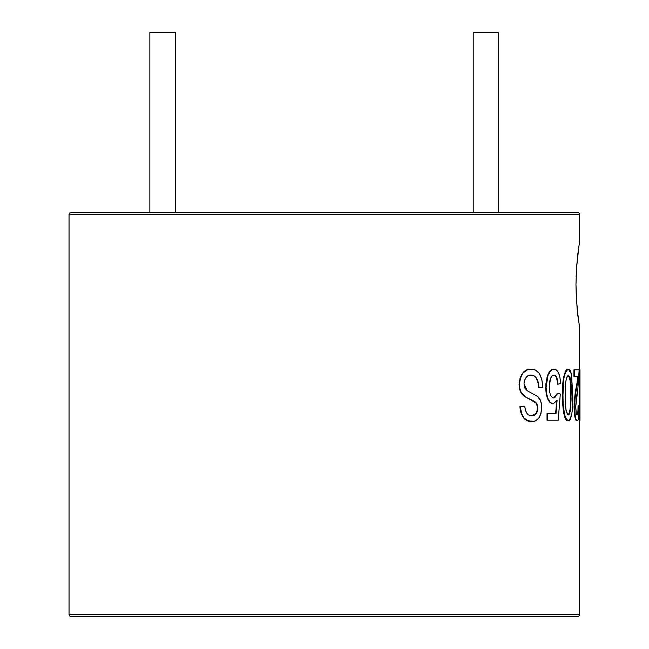 <?xml version="1.0" encoding="UTF-8"?>
<svg xmlns="http://www.w3.org/2000/svg" width="649" height="649" viewBox="0 0 649 649"><rect width="100%" height="100%" fill="white"/><g stroke="black" fill="none" stroke-linecap="round" stroke-linejoin="round"><path stroke-width="0.97" d="M498.708 212.401L498.708 32.45L473.186 32.45L473.186 212.401L473.186 32.45L498.708 32.45L498.708 212.401M175.392 212.401L175.392 32.45L149.862 32.45L149.862 212.401L149.862 32.45L175.392 32.45L175.392 212.401M578.632 248.04L579.541 242.182L579.541 214.527A2.125 2.125 0 0 0 577.415 212.401L71.163 212.401A2.125 2.125 0 0 0 69.037 214.527L579.541 214.527L69.037 214.527L69.037 614.425L579.541 614.425L579.541 420.86L579.541 614.425L69.037 614.425A2.125 2.125 0 0 0 71.163 616.55L577.415 616.55A2.125 2.125 0 0 0 579.541 614.425A2.125 2.125 0 0 1 577.415 616.55L71.163 616.55A2.125 2.125 0 0 1 69.037 614.425L579.541 614.425M579.022 324.021L579.541 327.266L579.541 369.808L579.541 327.266L577.075 308.364L575.971 284.724L576.499 268.394L579.013 245.436M578.519 320.63L576.353 298.694L575.971 284.724L576.499 268.394L577.764 254.627M579.484 420.86L579.484 369.808L579.914 369.808L579.914 420.86L579.484 420.86L579.484 369.808L579.914 369.808L579.914 420.86L579.484 420.86M575.898 420.057L574.292 412.529L574.122 403.516L577.926 376.355L576.588 385.822L577.01 385.822C575.679 391.144 574.827 398.121 574.47 406.769L574.057 406.769C574.446 397.926 575.29 390.941 576.588 385.822L577.01 385.822L575.403 394.868L574.47 406.769C574.779 415.928 575.704 420.625 577.237 420.86L576.369 420.674M577.991 409.495L578.056 405.803L578.486 405.803L578.056 405.803C578.072 412.018 577.667 415.068 576.839 414.971L577.756 412.586M573.919 376.355L573.919 369.808L574.333 369.808L573.919 369.808L573.919 376.355L574.333 376.355L573.919 376.355M565.352 418.637L563.559 411.961L562.748 403.629L562.756 386.342L563.543 377.994L565.36 371.35L566.634 369.654L568.354 369.151C564.379 371.926 562.586 380.541 562.967 394.981C562.569 409.292 564.362 417.915 568.354 420.86L566.634 420.333M546.19 393.456L545.841 384.119L547.18 376.728L550.36 370.66L551.983 369.508L554.011 369.151C551.626 369.127 549.63 371.196 548.024 375.349L546.101 387.315C546.393 397.18 548.754 402.688 553.183 403.84L557.093 400.433L556.006 413.656L547.399 413.656L547.026 420.203L547.026 413.656L547.026 420.203L558.221 420.203L560.29 394.024L557.686 393.367L553.978 397.951C550.928 397.553 549.37 393.878 549.289 386.926C549.346 379.746 550.912 375.787 553.995 375.041C556.388 375.438 557.702 378.489 557.953 384.208L556.42 377.621M555.155 375.633L553.613 375.041C556.112 375.325 557.426 378.383 557.564 384.208L560.541 383.551C560.128 374.384 557.945 369.589 554.011 369.151L553.629 369.151C551.277 369.021 549.289 371.09 547.651 375.349L545.736 387.315C545.963 397.147 548.316 402.656 552.802 403.84L550.036 402.575L547.683 398.811M555.625 413.656L556.712 400.433L555.625 413.656M556.972 394.462L557.304 393.367L553.792 397.934M553.597 397.951L555.747 396.847M528.57 369.354L530.89 369.151C524.433 369.167 520.612 374.213 519.419 384.297C519.557 390.106 521.431 394.219 525.033 396.644L536.853 403.491L537.867 408.002C537.388 413.445 535.344 415.985 531.718 415.62C527.775 415.814 525.471 412.764 524.814 406.461L520.263 406.461C521.455 416.699 525.333 421.712 531.888 421.509C537.713 421.696 540.998 417.031 541.745 407.531C541.631 402.412 540.276 398.737 537.68 396.498L527.353 390.844L523.994 383.948C524.781 377.848 527.142 374.879 531.077 375.041C535.831 375.26 538.451 379.405 538.938 387.477L537.948 382.423L536.285 378.237L533.713 375.803L530.736 375.041C535.482 375.244 538.102 379.389 538.581 387.477L542.767 387.477C542.166 375.138 538.208 369.03 530.89 369.151L530.549 369.151C524.108 369.143 520.287 374.189 519.095 384.297L520.117 377.872L522.867 372.859L526.59 370.019L528.57 369.354M535.23 402.104L524.692 396.644L520.66 391.858L519.476 388.28M535.117 401.845L536.853 403.491L537.51 408.002C536.95 413.551 534.906 416.09 531.377 415.62L535.498 414.119L536.966 411.539L537.453 406.753L535.887 402.696M520.036 408.237L519.938 406.461C521.155 416.763 525.025 421.785 531.547 421.509L527.556 420.747L523.759 418.053L520.993 412.991L520.036 408.237M577.415 616.55L71.163 616.55M577.756 314.797L578.437 320.087M576.134 275.598L576.109 276.425M578.446 249.354L577.756 254.651M69.037 614.425L69.037 214.527A2.125 2.125 0 0 1 71.163 212.401L577.415 212.401A2.125 2.125 0 0 1 579.541 214.527L579.541 242.182M546.888 379.77L546.158 385.141M579.963 369.808L579.963 418.954M576.815 420.86C575.265 420.641 574.341 415.944 574.057 406.769L574.47 406.769L575.395 417.234L576.32 420.057L577.237 420.86C578.486 420.706 579.103 415.912 579.103 406.461L578.486 405.803C578.478 411.717 578.072 414.776 577.261 414.971C576.401 414.8 575.89 412.05 575.736 406.704C576.142 399.654 576.847 393.724 577.861 388.897L579.159 369.808L574.333 369.808L574.333 376.355L578.348 376.355L574.333 376.355L574.333 369.808L579.159 369.808L577.861 388.897L575.736 406.704L576.239 412.813L577.261 414.971L578.178 412.586L578.486 405.803L579.103 406.461L578.981 412.358L578.048 420.065L576.815 420.86M578.348 376.355L577.01 385.822L578.348 376.355M567.94 420.86C563.738 421.079 562.359 405.868 562.569 394.981L562.569 394.981C562.139 380.622 563.932 372.015 567.94 369.151L565.758 371.35L563.94 377.994L562.967 394.981L563.145 403.629L564.687 415.733L565.758 418.637L567.031 420.333L568.354 420.86C571.785 417.997 573.245 409.373 572.726 394.981L571.509 374.075L568.354 369.151L570.155 370.295L571.509 374.075L572.702 399.322L572.069 411.985L570.682 418.637L569.595 420.349L567.94 420.86M565.32 401.382L565.636 382.65L566.609 377.32L568.354 375.041L569.968 377.32L570.787 382.65L571.071 399.232L570.576 409.6L569.489 414.07L568.37 414.971L567.445 414.419L566.009 410.298L565.32 401.382M565.238 395.006C564.776 384.792 565.814 378.14 568.354 375.041C570.666 378.124 571.574 384.776 571.096 395.006L570.309 411.466L568.37 414.971C565.814 411.888 564.776 405.227 565.238 395.006M568.556 414.743L567.964 414.971L570.309 411.466L570.69 395.006C571.217 384.849 570.301 378.189 567.94 375.041L568.832 375.617L570.09 379.746L570.633 388.792L570.349 407.596L569.076 414.07M558.221 420.203L547.399 420.203L547.399 413.656L556.006 413.656L557.093 400.433L553.183 403.84L550.409 402.575L548.064 398.835L546.563 393.456L546.101 387.315L548.024 375.349L550.733 370.66L552.356 369.508L554.011 369.151L556.526 370.044L558.611 373.037L559.982 377.815L560.541 383.551L557.953 384.208C557.702 378.489 556.388 375.438 553.995 375.041L552.064 375.876L550.474 378.586L549.289 386.926C549.37 393.878 550.928 397.553 553.978 397.951L557.686 393.367L560.29 394.024L558.221 420.203M533.178 400.676L524.692 396.644C521.058 394.219 519.192 390.098 519.095 384.297L519.095 384.297M542.767 387.477L538.938 387.477L538.297 382.423L536.642 378.237L534.062 375.803L531.077 375.041L528.659 375.503L526.371 377.085L524.66 380.038L523.994 383.948L524.96 388.289L527.353 390.844L537.68 396.498L540.641 400.895L541.68 405.771L540.942 413.608L538.694 418.281L535.49 420.771L533.721 421.331L527.888 420.747L524.092 418.053L521.747 414.151L520.263 406.461L524.814 406.461L525.463 410.419L527.037 413.583L529.3 415.206L531.718 415.62L535.855 414.119L537.323 411.539L537.867 408.002L536.853 403.491L525.033 396.644L520.985 391.858L519.8 388.28L519.419 384.297L520.449 377.872L523.199 372.859L526.923 370.019L530.89 369.151L535.433 370.044L539.351 373.5L541.891 379.77L542.767 387.477"/></g></svg>
